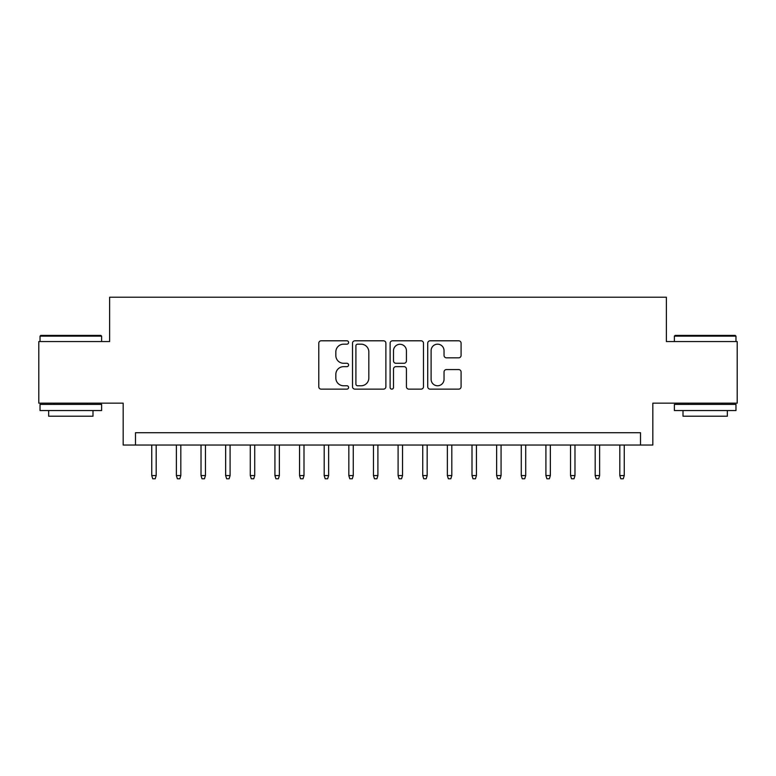 <?xml version="1.0" encoding="UTF-8"?>
<svg xmlns="http://www.w3.org/2000/svg" width="776" height="776" viewBox="0 0 776 776"><rect width="100%" height="100%" fill="white"/><g stroke="black" fill="none" stroke-linecap="round" stroke-linejoin="round"><path stroke-width="1.16" d="M348.589 342.478A1.698 1.698 0 0 0 346.891 340.79L321.196 340.79A2.415 2.415 0 0 0 318.781 343.205L318.781 386.729A2.415 2.415 0 0 0 321.196 389.145L346.891 389.145A1.698 1.698 0 0 0 348.589 387.457A1.698 1.698 0 0 0 346.891 385.759L343.564 385.759A7.741 7.741 0 0 1 335.833 378.028L335.833 374.401A7.741 7.741 0 0 1 343.564 366.66L346.891 366.66A1.698 1.698 0 0 0 348.589 364.962A1.698 1.698 0 0 0 346.891 363.275L343.564 363.275A7.741 7.741 0 0 1 335.833 355.534L335.833 351.906A7.741 7.741 0 0 1 343.564 344.175L346.891 344.175A1.698 1.698 0 0 0 348.589 342.478M458.665 357.833A2.415 2.415 0 0 0 461.089 355.418L461.089 343.205A2.415 2.415 0 0 0 458.665 340.79L430.137 340.79A2.415 2.415 0 0 0 427.721 343.205L427.721 386.729A2.415 2.415 0 0 0 430.137 389.145L458.665 389.145A2.415 2.415 0 0 0 461.089 386.729L461.089 371.976A2.415 2.415 0 0 0 458.665 369.56L446.462 369.56A2.415 2.415 0 0 0 444.037 371.976L444.037 379.289A6.47 6.47 0 0 1 437.567 385.759A6.47 6.47 0 0 1 431.107 379.289L431.107 350.636A6.47 6.47 0 0 1 437.567 344.175A6.47 6.47 0 0 1 444.037 350.636L444.037 355.418A2.415 2.415 0 0 0 446.462 357.833L458.665 357.833M640.51 445.026L652.829 445.026L652.829 403.151L737.2 403.151L737.2 341.566L666.371 341.566L666.371 297.218L109.629 297.218L109.629 341.566L38.8 341.566L38.8 403.151L123.171 403.151L123.171 445.026L640.51 445.026L640.51 432.717L135.49 432.717L135.49 445.026M385.885 343.205A2.415 2.415 0 0 0 383.47 340.79L354.933 340.79A2.415 2.415 0 0 0 352.517 343.205L352.517 386.729A2.415 2.415 0 0 0 354.933 389.145L383.47 389.145A2.415 2.415 0 0 0 385.885 386.729L385.885 343.205M392.53 340.79L421.067 340.79A2.415 2.415 0 0 1 423.483 343.205L423.483 386.729A2.415 2.415 0 0 1 421.067 389.145L408.855 389.145A2.415 2.415 0 0 1 406.44 386.729L406.44 369.075A2.415 2.415 0 0 0 404.024 366.66L395.915 366.66A2.415 2.415 0 0 0 393.5 369.075L393.5 387.457A1.698 1.698 0 0 1 391.812 389.145A1.698 1.698 0 0 1 390.115 387.457L390.115 343.205A2.415 2.415 0 0 1 392.53 340.79M357.59 344.175A1.698 1.698 0 0 0 355.903 345.863L355.903 384.071A1.698 1.698 0 0 0 357.59 385.759L361.102 385.759A7.741 7.741 0 0 0 368.833 378.028L368.833 351.906A7.741 7.741 0 0 0 361.102 344.175L357.59 344.175M406.44 350.762A6.47 6.47 0 0 0 399.97 344.292A6.47 6.47 0 0 0 393.5 350.762L393.5 360.859A2.415 2.415 0 0 0 395.915 363.275L404.024 363.275A2.415 2.415 0 0 0 406.44 360.859L406.44 350.762M156.189 475.581L155.2 478.782L152.736 478.782L151.747 475.581L156.189 475.581L156.189 445.026M151.747 475.581L151.747 445.026M40.769 335.407L100.88 335.407L101.617 336.144L40.032 336.144L40.769 335.407M70.829 410.543L40.032 410.543L40.032 404.383L101.617 404.383L101.617 410.543L70.829 410.543M92.994 410.543L92.994 416.208L48.655 416.208L48.655 410.543M675.12 335.407L735.231 335.407L735.968 336.144L674.383 336.144L675.12 335.407M705.171 410.543L674.383 410.543L674.383 404.383L735.968 404.383L735.968 410.543L705.171 410.543M727.345 410.543L727.345 416.208L683.006 416.208L683.006 410.543M180.818 475.581L179.838 478.782L177.374 478.782L176.385 475.581L180.818 475.581L180.818 445.026M176.385 475.581L176.385 445.026M205.456 475.581L204.466 478.782L202.002 478.782L201.023 475.581L205.456 475.581L205.456 445.026M201.023 475.581L201.023 445.026M230.094 475.581L229.104 478.782L226.641 478.782L225.651 475.581L230.094 475.581L230.094 445.026M225.651 475.581L225.651 445.026M254.722 475.581L253.742 478.782L251.279 478.782L250.289 475.581L254.722 475.581L254.722 445.026M250.289 475.581L250.289 445.026M279.36 475.581L278.371 478.782L275.907 478.782L274.927 475.581L279.36 475.581L279.36 445.026M274.927 475.581L274.927 445.026M303.998 475.581L303.009 478.782L300.545 478.782L299.565 475.581L303.998 475.581L303.998 445.026M299.565 475.581L299.565 445.026M328.626 475.581L327.647 478.782L325.183 478.782L324.193 475.581L328.626 475.581L328.626 445.026M324.193 475.581L324.193 445.026M353.264 475.581L352.275 478.782L349.811 478.782L348.831 475.581L353.264 475.581L353.264 445.026M348.831 475.581L348.831 445.026M377.902 475.581L376.913 478.782L374.449 478.782L373.469 475.581L377.902 475.581L377.902 445.026M373.469 475.581L373.469 445.026M402.531 475.581L401.551 478.782L399.087 478.782L398.098 475.581L402.531 475.581L402.531 445.026M398.098 475.581L398.098 445.026M427.169 475.581L426.189 478.782L423.725 478.782L422.736 475.581L427.169 475.581L427.169 445.026M422.736 475.581L422.736 445.026M451.807 475.581L450.817 478.782L448.353 478.782L447.374 475.581L451.807 475.581L451.807 445.026M447.374 475.581L447.374 445.026M476.435 475.581L475.455 478.782L472.991 478.782L472.002 475.581L476.435 475.581L476.435 445.026M472.002 475.581L472.002 445.026M501.073 475.581L500.093 478.782L497.629 478.782L496.64 475.581L501.073 475.581L501.073 445.026M496.64 475.581L496.64 445.026M525.711 475.581L524.721 478.782L522.258 478.782L521.278 475.581L525.711 475.581L525.711 445.026M521.278 475.581L521.278 445.026M550.349 475.581L549.36 478.782L546.896 478.782L545.906 475.581L550.349 475.581L550.349 445.026M545.906 475.581L545.906 445.026M574.977 475.581L573.997 478.782L571.534 478.782L570.544 475.581L574.977 475.581L574.977 445.026M570.544 475.581L570.544 445.026M599.615 475.581L598.626 478.782L596.162 478.782L595.182 475.581L599.615 475.581L599.615 445.026M595.182 475.581L595.182 445.026M624.253 475.581L623.264 478.782L620.8 478.782L619.811 475.581L624.253 475.581L624.253 445.026M619.811 475.581L619.811 445.026M40.032 341.566L40.032 336.144M54.078 404.383L54.078 403.151M87.581 404.383L87.581 403.151M101.617 341.566L101.617 336.144M674.383 341.566L674.383 336.144M688.419 404.383L688.419 403.151M721.923 404.383L721.923 403.151M735.968 341.566L735.968 336.144"/></g></svg>
